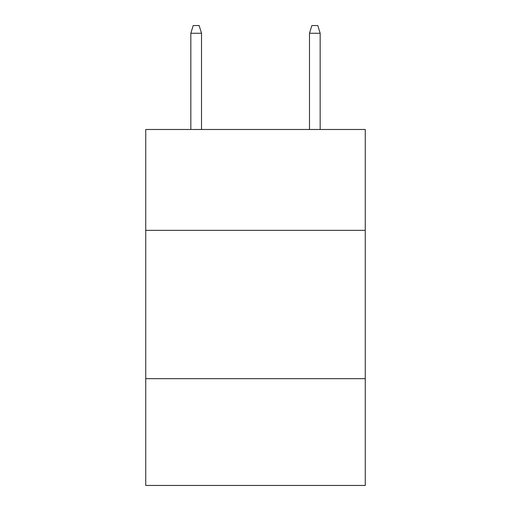 <?xml version="1.0" encoding="UTF-8"?>
<svg xmlns="http://www.w3.org/2000/svg" width="511" height="511" viewBox="0 0 511 511"><rect width="100%" height="100%" fill="white"/><g stroke="black" fill="none" stroke-linecap="round" stroke-linejoin="round"><path stroke-width="0.77" d="M365.256 230.346L365.256 129.487L145.744 129.487L145.744 230.346L365.256 230.346L365.256 485.45L145.744 485.45L145.744 230.346M365.256 378.664L145.744 378.664M201.513 129.487L201.513 33.26L190.833 33.26L190.833 129.487M190.833 33.26L193.209 25.55L199.137 25.55L201.513 33.26M309.487 33.26L311.863 25.55L317.791 25.55L320.167 33.26L309.487 33.26L309.487 129.487M320.167 33.26L320.167 129.487"/></g></svg>
